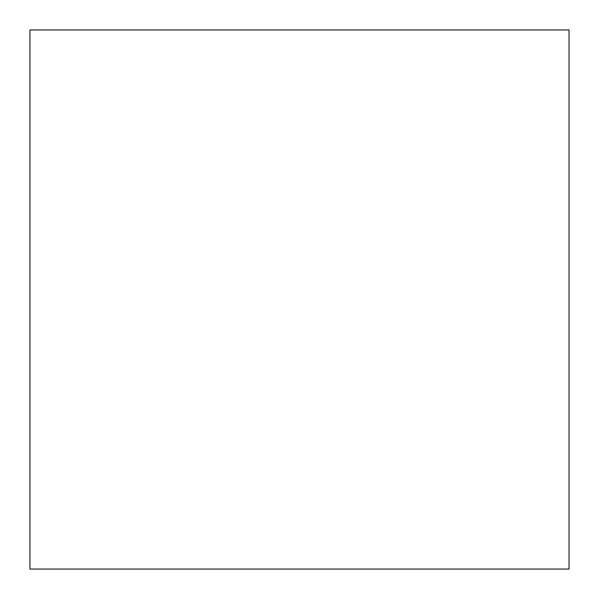 <?xml version="1.0" encoding="UTF-8"?>
<svg xmlns="http://www.w3.org/2000/svg" width="599" height="599" viewBox="0 0 599 599"><rect width="100%" height="100%" fill="white"/><g stroke="black" fill="none" stroke-linecap="round" stroke-linejoin="round"><path stroke-width="0.9" d="M29.95 29.95L29.95 569.05L569.05 569.05L569.05 29.95L29.95 29.95L29.95 569.05L569.05 569.05L569.05 29.95L29.95 29.95"/></g></svg>
